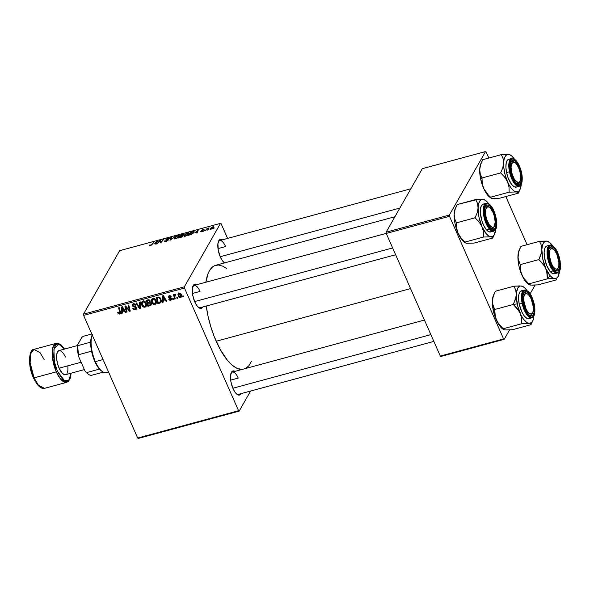 <?xml version="1.0" encoding="UTF-8"?>
<svg xmlns="http://www.w3.org/2000/svg" width="590" height="590" viewBox="0 0 590 590"><rect width="100%" height="100%" fill="white"/><g stroke="black" fill="none" stroke-linecap="round" stroke-linejoin="round"><path stroke-width="0.89" d="M231.228 372.629L231.243 372.6A12.501 4.86 -105.2 0 0 233.006 388.574L235.063 392.276L237.291 394.555L239.356 395.086L241 393.648A12.501 4.86 -105.2 0 1 237.165 394.474A12.501 4.86 -105.2 0 1 233.006 388.574L230.897 381.649L230.579 375.181L232.143 371.346L233.006 370.911L235.071 371.442M193.004 285.958L193.011 285.929A12.501 4.86 -105.2 0 0 194.781 301.903L196.839 305.605L199.066 307.892L201.131 308.415L202.776 306.977A12.501 4.86 -105.2 0 1 198.941 307.803A12.501 4.86 -105.2 0 1 194.781 301.903L192.672 294.978L192.347 288.51L193.918 284.675L194.781 284.24L196.839 284.771M224.473 262.911A12.501 4.86 -105.2 0 1 220.343 257.041L218.241 250.116L217.917 243.641L219.48 239.813L221.339 239.407L222.408 239.901M238.345 394.363A11.535 4.484 -105.2 0 1 236.686 394.098M230.668 380.137L238.257 378.087L230.668 380.137M224.753 262.838A11.535 4.484 -105.2 0 1 224.023 262.557M218.005 248.604L225.601 246.546L218.005 248.604M395.632 254.74L200.113 307.692A11.535 4.484 -105.2 0 1 198.461 307.427M192.443 293.473L200.032 291.416L192.443 293.473M216.161 341.249L410.566 288.591L216.161 341.249A53.838 20.93 74.8 0 0 241.981 369.48L236.988 368.337L232.254 365.232L227.43 360.291L220.417 349.841L214.222 336.588L210.814 326.749L208.13 316.542L206.242 306.033A53.838 20.93 74.8 0 0 216.161 341.249M394.909 216.744L215.778 265.271A53.838 20.93 74.8 0 0 205.881 282.234L208.145 273.406L209.384 270.832L212.452 267.034L214.236 265.854L218.256 264.984L222.71 266.127L226.383 268.369M138.296 438.444L239.171 411.119L250.61 391.045L239.171 411.119L238.567 410.714L184.478 288.082L83.596 315.414L137.684 438.038L238.567 410.714L239.171 411.119L138.296 438.444L137.684 438.038L138.296 438.444M156.453 302.574L154.956 304.514L156.151 303.584L156.077 300.435L156.475 302.235L156.114 303.644L155.104 304.469L153.732 304.477L152.301 303.415L151.379 301.158L151.682 299.314L153.112 298.363L154.838 298.82L156.077 300.435C155.472 298.96 154.403 298.282 152.876 298.415L151.483 299.772L151.8 302.559C152.419 303.99 153.474 304.647 154.956 304.514L155.708 302.847M163.135 300.443L163.098 302.228L162.427 302.405L162.648 295.856L163.408 295.649L166.786 301.225L166.159 301.394L165.259 299.868L163.135 300.443L165.259 299.868L166.159 301.394L166.786 301.225L163.408 295.649L162.648 295.856L162.427 302.405L163.098 302.228L163.651 299.543L163.135 300.443M119.623 314.087L118.302 313.821L117.653 312.597L118.243 312.353L119.069 313.423L119.807 312.951L118.605 307.781L119.232 307.611L120.448 313.29L119.623 314.087L120.345 313.563L120.367 312.066L119.232 307.611L118.605 307.781L119.696 312.088L119.357 313.401L118.243 312.353L117.653 312.597L117.83 313.135L118.258 312.398L117.83 313.135L119.623 314.087L120.471 312.597L119.623 314.087M133.259 304.123L132.226 305.731L133.488 306.807L133.871 306.144L133.488 306.807L134.424 307.029L134.815 306.335L134.424 307.029L135.545 307.361L135.892 306.748L135.929 307.818L136.297 307.183L135.907 308.614L135.147 309.123L133.812 308.924L133.274 308.113L132.684 308.349C133.215 309.595 134.122 310.082 135.405 309.809L136.504 309.042L136.526 307.596L136.526 308.99L135.206 309.861L133.746 309.669L132.684 308.349L133.274 308.113L134.815 309.182L136.017 308.26L135.545 307.361L132.322 305.915L132.197 304.469L133.399 303.703L134.682 303.865L135.766 305.074L135.169 305.303L133.613 304.396L132.868 304.809L132.912 305.672L135.656 306.594L136.526 307.596L132.831 305.524L133.812 303.149M140.28 301.91L140.228 308.423L139.432 308.636L135.958 303.083L136.585 302.913L139.565 307.67L139.616 302.095L140.28 301.91L139.616 302.095L139.565 307.67L136.585 302.913L135.958 303.083L139.432 308.636L140.228 308.423L140.28 301.91M146.136 303.135L146.512 305.229L145.56 306.962L144.026 307.235L142.352 306.107L141.43 303.85L142.035 301.615L144.181 301.158L146.136 303.135C145.524 301.652 144.454 300.981 142.928 301.114L141.534 302.471L141.851 305.259C142.47 306.689 143.525 307.338 145.007 307.206L145.76 305.539L145.007 307.206L146.202 306.276L146.136 303.135M183.195 295.856L183.416 296.718L182.789 296.888L182.553 296.025L183.195 295.856L182.553 296.025L182.789 296.888L183.416 296.718L183.195 295.856M149.956 302.456L150.155 300.819L148.754 299.727L146.35 300.266L147.898 306.343L148.407 305.443L147.898 306.343L151.188 305.03L151.335 303.769L150.915 305.369L147.898 306.343L146.35 300.266L149.211 299.831L150.155 300.819L149.956 302.456L151.217 303.422L149.956 302.456L150.192 302.161M122.182 311.535L122.145 313.32L121.466 313.504L121.688 306.947L122.447 306.741L125.825 312.317L125.198 312.486L124.306 310.959L122.182 311.535L124.306 310.959L125.198 312.486L125.825 312.317L122.447 306.741L121.688 306.947L121.466 313.504L122.145 313.32L122.691 310.642L122.182 311.535M126.157 308.268L127.071 311.985L126.444 312.154L124.91 306.077L125.567 305.9L129.446 310.355L128.111 305.207L128.745 305.037L130.287 311.114L129.63 311.291L125.736 306.844L126.157 308.268L125.736 306.844L129.63 311.291L130.287 311.114L128.745 305.037L128.111 305.207L129.446 310.355L125.567 305.9L124.91 306.077L126.444 312.154L127.071 311.985L126.157 308.268M170.79 300.229L169.529 300.148L168.637 299.123L169.227 298.879L170.333 299.735L171.174 299.115L168.563 297.522L168.364 296.527L168.976 295.841L170.385 295.811L171.203 296.659L170.613 296.903L169.596 296.261L168.976 296.807L171.668 298.503L171.668 299.646L170.79 300.229L171.675 299.632L171.72 298.606L169.028 297.05L169.426 296.291L171.203 296.659L169.227 295.76L168.46 296.298L168.445 297.316L171.115 298.82L170.584 299.691L169.227 298.879L168.674 299.196L170.79 300.229L171.712 298.599L170.79 300.229M160.517 302.766L157.847 303.651L156.298 297.574L158.784 297.05L160.318 297.972L161.321 300.509L160.517 302.766L161.018 302.213L160.915 298.983L158.585 297.036L156.298 297.574L157.847 303.651L159.617 303.171L160.591 301.453L159.617 303.171L160.517 302.766L161.284 301.424L160.517 302.766M181.617 295.833L180.496 297.596L181.381 296.903L181.285 294.462L181.587 296.291L181.071 297.286L179.817 297.633L178.623 296.91L177.937 294.432L179.058 293.097L180.422 293.348L181.285 294.462L179.058 293.097L178.151 293.761L178.276 296.32L180.496 297.596L181.182 295.937M177.442 297.412L177.664 298.282L177.037 298.452L176.808 297.581L177.442 297.412L176.808 297.581L177.037 298.452L177.664 298.282L177.442 297.412M174.957 294.204L174.367 295.428L175.068 294.189L174.367 295.428L174.139 294.513L173.512 294.683L174.633 299.101L175.105 298.274L174.633 299.101L175.267 298.931L174.839 297.154L175.267 298.931L174.633 299.101L173.512 294.683L174.139 294.513L174.367 295.428L174.662 294.41L175.444 294.248L175.488 294.971L174.692 295.487L174.839 297.154L175.444 294.248L174.596 294.506M173.246 298.547L173.467 299.418L172.841 299.587L172.605 298.724L173.246 298.547L172.605 298.724L172.841 299.587L173.467 299.418L173.246 298.547M184.353 286.829L220.527 223.344L119.645 250.669L83.478 314.153L184.353 286.829L184.478 288.082L238.567 410.714L137.684 438.038L83.596 315.414L83.478 314.153L83.596 315.414L184.478 288.082L184.353 286.829L220.527 223.344L221.139 223.743L220.527 223.344L119.645 250.669L83.478 314.153L184.353 286.829M189.066 233.692C189.545 232.917 189.11 232.659 187.76 232.91L185.725 233.846L184.146 235.395L184.53 236.266L184.146 235.395C183.719 236.14 184.161 236.383 185.466 236.14L189.066 233.692L187.273 235.344L184.825 236.266L184.006 235.823L185.172 234.245L188.217 232.814L189.11 232.917L189.066 233.692L189.213 233.043M194.862 232.866L198.24 230.107L197.348 232.888L196.721 233.057L196.986 232.29L194.862 232.866L196.986 232.29L196.721 233.057L197.348 232.888L198.24 230.107L194.862 232.866M149.277 245.381L150.126 245.713L149.218 245.713L149.491 245.093L150.944 245.101L154.064 242.07L151.335 245.16L150.126 245.713L152.072 244.474L154.064 242.07L151.505 244.562L150.369 245.352L150.14 244.887L149.491 245.093L149.211 245.698M168.29 240.049L167.59 239.525L167.98 240.41L167.59 239.525L166.697 239.503L166.896 239.968L166.616 239.297L167.892 238.589L169.323 238.699L168.113 238.235L165.982 239.488L167.641 240.027L167.796 240.565L166.262 241.332L165.185 241.118L165.384 241.561L165.281 240.72L164.64 240.919L164.934 241.605L164.64 240.919C164.249 241.568 164.676 241.745 165.908 241.435L168.29 240.049L166.653 241.192L164.64 241.553L164.64 240.919L165.997 241.118L167.619 240.3L165.952 239.813L166.505 238.95L169.227 238.131L169.323 238.699L168.106 238.537L166.594 239.334L168.357 239.695M175.112 236.369L169.994 240.3L170.79 237.541L171.417 237.372L170.739 239.732L175.112 236.369L170.739 239.732L171.417 237.372L170.79 237.541L169.994 240.3L175.112 236.369M179.117 236.383C179.596 235.609 179.161 235.351 177.811 235.609L175.776 236.538L174.205 238.094L174.581 238.957L174.205 238.094C173.77 238.832 174.212 239.083 175.518 238.832L179.117 236.383L177.325 238.043L174.876 238.957L174.057 238.522L175.23 236.944L178.269 235.506L179.161 235.609L179.117 236.383L179.264 235.742M214.362 227.917L213.351 228.551L214.362 227.917M183.107 235.956L181.58 237.099L178.46 238.006L181.182 234.731L183.999 234.237L182.708 235.55L183.107 235.956L182.708 235.55L183.947 234.599L183.512 234.142L181.182 234.731L178.46 238.006L180.857 237.357L183.107 235.956L182.708 235.55L182.974 236.148L182.708 235.55M153.902 243.965L157.279 241.199L156.387 243.98L155.767 244.149L156.033 243.39L153.902 243.965L156.033 243.39L155.767 244.149L156.387 243.98L157.279 241.199L153.902 243.965M159.322 241.642L157.006 243.818L159.743 240.536L160.399 240.359L160.657 242.438L163.57 239.496L160.849 242.778L160.192 242.955L159.919 240.875L159.322 241.642L159.919 240.875L160.192 242.955L160.849 242.778L163.57 239.496L160.657 242.438L160.399 240.359L159.743 240.536L157.006 243.818L159.322 241.642M203.985 229.768L202.945 229.495L201.286 230.469L202.613 231.295L200.15 231.722L202.341 231.177L201.286 230.469L203.344 229.399L203.985 229.768L201.913 230.292L203.167 230.631L202.4 231.42L201.293 231.855L203.122 230.823L201.935 230.248L204.029 229.503M193.999 232.298L193.365 231.464L193.837 232.549L193.365 231.464L191.131 232.032L191.3 232.416L191.131 232.032L188.409 235.307L191.182 234.495L188.409 235.307L191.131 232.032L193.52 231.442L194.169 231.789L193.328 233.116L191.182 234.495L194.14 231.656M213.713 227.349L212.784 226.826L210.018 228.75L210.269 229.318L210.018 228.75L211.006 229.222L213.713 227.349L212.761 228.352L210.696 229.296L209.944 228.905L211.81 227.202L213.374 226.73L213.713 227.349L213.809 226.899M208.617 229.473L207.606 230.107L208.617 229.473M206.64 229.635L205.195 230.764L207.179 228.382L209.059 227.902L206.64 229.635L209.059 227.902L207.179 228.382L205.195 230.764L206.64 229.635M204.42 230.609L203.403 231.251L204.42 230.609M227.6 238.404L221.139 223.743L227.6 238.404M440.937 356.463L504.199 339.331L509.531 329.965L504.199 339.331L503.587 338.933L449.499 216.301L386.236 233.434L440.324 356.065L503.587 338.933L504.199 339.331L440.937 356.463L440.324 356.065L440.937 356.463M530.115 293.85L535.101 285.095L530.115 293.85M422.285 168.696L386.118 232.18L449.381 215.04L485.555 151.556L422.285 168.696L386.118 232.18L386.236 233.434L440.324 356.065L503.587 338.933L449.499 216.301L386.236 233.434L386.118 232.18L449.381 215.04L449.499 216.301L449.381 215.04L485.555 151.556L486.16 151.962L485.555 151.556L422.285 168.696M527.069 244.71L505.829 196.551L527.069 244.71M488.845 158.039L486.16 151.962L488.845 158.039M224.635 263.022L222.401 260.736L220.343 257.041A12.501 4.86 -105.2 0 1 218.58 241.059A12.501 4.86 -105.2 0 1 222.305 239.835M251.561 361.05L248.877 365.763L245.462 368.603M192.79 286.489A11.535 4.484 -105.2 0 1 194.081 285.427A11.535 4.484 -105.2 0 1 200.032 291.416A11.535 4.484 74.8 0 0 192.79 286.489M218.352 241.627A11.535 4.484 -105.2 0 1 219.65 240.558A11.535 4.484 -105.2 0 1 225.601 246.546A11.535 4.484 74.8 0 0 218.352 241.627M231.015 373.16A11.535 4.484 -105.2 0 1 232.312 372.098A11.535 4.484 -105.2 0 1 238.257 378.087A11.535 4.484 74.8 0 0 231.015 373.16M193.011 285.929A12.501 4.86 -105.2 0 1 196.743 284.705M231.243 372.6A12.501 4.86 -105.2 0 1 234.968 371.376M181.351 235.115L181.182 234.731L181.351 235.115M183.807 234.798L183.512 234.142L183.807 234.798M183.947 234.599L183.512 234.142M183.549 235.049L183.225 234.525L181.491 234.938L180.643 235.963L181.491 234.938L182.561 234.65L183.468 235.115L183.32 234.776L182.826 235.491L180.761 236.229L183.32 234.776M182.738 236.376L182.376 235.853L180.326 236.347L179.404 237.453L180.326 236.347L181.646 235.985L182.642 236.457L182.494 236.118L181.307 237.209L179.522 237.718L182.494 236.118M174.205 238.094L174.087 238.692M174.817 237.94L177.59 235.963L178.704 236.944L178.519 236.516L175.872 238.721L174.817 237.94L174.728 238.375L175.296 237.313L177.214 236.089L178.394 235.904L178.895 236.708M171.152 238.36L170.79 237.541L171.152 238.36M164.64 240.919L164.522 241.435M165.982 239.488L166.314 239.953M149.794 245.787L149.491 245.093L149.794 245.787M150.369 245.352L149.934 245.16M153.607 242.63L153.437 242.247L153.607 242.63M156.925 242.32L156.52 241.406L156.925 242.32M156.306 244.009L156.033 243.39L156.306 244.009M154.447 243.523L156.63 241.657L156.453 243.773L156.144 243.058L154.447 243.523L156.144 243.058L156.63 241.657L154.447 243.523M161.505 241.989L161.328 241.59L161.505 241.989M163.113 240.056L162.943 239.665L163.113 240.056M160.51 242.866L159.934 241.561L160.51 242.866M160.768 242.8L159.919 240.875L160.768 242.8M201.478 231.575L200.895 231.265M202.761 229.776L203.344 229.982M202.075 230.815L201.898 230.41L202.075 230.815M197.879 231.228L197.48 230.314L197.879 231.228M197.259 232.91L196.986 232.29L197.259 232.91M195.408 232.423L197.584 230.565L197.414 232.681L197.104 231.966L195.408 232.423L197.104 231.966L197.584 230.565L195.408 232.423M193.1 231.841L191.44 232.246L189.353 234.754L191.44 232.246L193.1 231.841L193.579 232.866L193.395 232.445L189.471 235.019L192.782 233.183L193.498 232.217L193.1 231.841L193.395 232.445M184.146 235.395L184.036 235.993M184.766 235.248L187.539 233.271L188.653 234.245L188.461 233.824L185.821 236.03L184.766 235.248L184.677 235.676L185.614 234.282L187.355 233.323L188.49 233.279L188.844 234.016M210.018 228.75L209.937 229.149M210.66 228.551L212.599 227.106L213.27 227.917L213.093 227.511L211.25 229.149L210.66 228.551L210.593 228.92L211.161 228.95L210.66 228.551L211.891 227.408L213.093 227.511L212.599 227.106M207.392 228.868L207.179 228.382L207.392 228.868M183.254 296.084L182.789 296.888L183.254 296.084M150.295 305.694L151.269 303.975L150.295 305.694M149.845 301.409L150.317 301.291L149.845 301.409M151.165 303.194L150.487 303.43M149.145 303.054L150.118 301.335L149.145 303.054L150.59 303.577L150.937 302.965L150.111 304.949L148.348 305.465L147.825 303.408L148.333 302.515L147.825 303.408L149.145 303.054L147.825 303.408L148.348 305.465L150.612 304.492L150.28 303.135L149.145 303.054M147.64 302.7L147.161 300.804L147.67 299.912L147.161 300.804L148.223 300.517L148.68 299.72L148.223 300.517L149.543 301.011L149.904 300.376L149.558 301.91L150.17 300.841L149.558 301.91L147.64 302.7L149.388 302.102L149.595 301.121L148.894 300.428L147.161 300.804L147.64 302.7M151.571 302.818L150.111 304.949M142.264 304.529L141.851 305.259L142.264 304.529M142.441 302.331L142.397 301.335M142.006 301.638L141.534 302.471L142.006 301.638M141.733 302.021L141.534 302.471M142.426 301.084L142.566 302.847M142.22 302.781L142.485 305.119L142.22 302.781L143.636 301.04L143.208 301.792L145.479 303.238L145.855 302.589L145.583 305.856L144.757 306.52L142.485 305.119L144.41 306.564L145.184 306.313L145.804 305.119L145.575 303.467L144.594 302.095L143.377 301.763L142.367 302.456L143.348 300.738M140.236 307.22L139.432 308.636L140.236 307.22M140.243 306.476L139.565 307.67L140.243 306.476M140.258 305.119L139.55 306.358L140.258 305.119M135.405 309.809L136.379 308.098L135.405 309.809M134.328 306.586L134.786 307.206M132.831 305.524L133.937 303.658L133.502 304.425L135.117 305.17L135.479 304.536L135.169 305.303L135.545 304.639L135.169 305.303L135.766 305.074L133.222 303.739L132.219 304.425L132.226 305.731L133.111 303.776M133.089 303.695L133.296 304.204M120.721 311.402L119.357 313.401M120.161 311.262L119.696 312.088L120.161 311.262M120.058 312.427L120.471 312.398M122.159 312.28L121.466 313.504L122.159 312.28M125.552 311.867L125.198 312.486L125.552 311.867M124.645 310.362L124.306 310.959L124.645 310.362M122.219 310.768L122.58 306.955L122.263 307.501L123.059 308.909L123.398 308.312L123.059 308.909L123.915 310.31L124.254 309.721L123.915 310.31L122.219 310.768L123.915 310.31L122.263 307.501L122.219 310.768M126.916 311.328L126.444 312.154L126.916 311.328M129.896 309.573L129.446 310.355L129.896 309.573M129.476 307.936L129.004 308.769L129.476 307.936M130.117 310.436L129.63 311.291L130.117 310.436M127.234 307.737L126.916 308.29L127.234 307.737M126.002 306.38L125.736 306.844L126.002 306.38M171.115 298.82L170.584 299.691M171.13 297.957L170.82 298.488L171.13 297.957M170.363 297.707L170.053 298.252L170.363 297.707M169.352 295.73L168.445 297.316L169.352 295.73M170.975 296.276L170.613 296.903L170.975 296.276M169.773 295.686L169.426 296.291L169.773 295.686M169.028 297.05L169.426 296.291M163.12 301.188L162.427 302.405L163.12 301.188M166.513 300.775L166.159 301.394L166.513 300.775M165.598 299.27L165.259 299.868L165.598 299.27M163.179 299.676L163.533 295.856L163.224 296.409L164.02 297.81L164.359 297.213L164.02 297.81L164.876 299.211L165.207 298.629L163.179 299.676L164.876 299.211L163.224 296.409L163.179 299.676M158.356 302.751L157.847 303.651L158.356 302.751M160.414 301.733L158.29 302.766L157.11 298.112L158.843 297.751L160.281 299.115L160.414 301.733L161.122 300.354M157.11 298.112L157.619 297.213L157.11 298.112L158.29 302.766L159.956 302.205L160.635 300.937L160.65 298.459L160.281 299.115L158.843 297.751L159.189 297.146L158.009 297.869L158.481 297.043L157.11 298.112M152.168 300.089L151.8 302.559L152.213 301.837L152.434 302.419L152.235 299.919L153.584 298.348L153.157 299.101L155.428 300.546L155.804 299.897L155.531 303.157L154.705 303.82L152.434 302.419L154.359 303.872L155.133 303.614L155.753 302.427L155.524 300.775L154.543 299.396L153.326 299.064L152.316 299.764L153.297 298.046M152.39 299.632L152.338 298.636M151.954 298.946L151.483 299.772L151.954 298.946M151.674 299.322L151.483 299.772M155.701 302.847L156.49 302.552M152.375 298.393L152.515 300.155M178.689 295.59L178.276 296.32L178.689 295.59M178.918 292.714L178.895 293.149M181.145 295.937L181.698 295.804M178.954 293.665L179.072 294.137M179.301 293.046L178.586 294.528L178.866 296.084L179.596 293.046L179.264 293.628L180.665 294.631L181.034 293.99L180.267 297.065L178.866 296.084L179.817 297.065L180.776 296.645L180.267 297.065M177.502 297.64L177.037 298.452L177.502 297.64M175.451 294.336L175.119 294.919L175.451 294.336M175.355 294.218L175.119 294.919M173.305 298.776L172.841 299.587L173.305 298.776M174.979 238.943L174.721 238.36L176.727 238.08L178.519 236.516M184.928 236.251L184.67 235.668L186.676 235.381L188.461 233.824M211.161 228.95L213.093 227.511M181.742 294.941L180.769 296.659L180.665 294.631L179.264 293.628M101.952 371.257A20.185 7.847 -105.2 0 1 99.459 369.111A20.185 7.847 74.8 0 0 101.495 370.963L102.424 371.612A21.152 8.223 -105.2 0 1 95.381 361.633L94.769 361.434A20.185 7.847 74.8 0 0 99.459 369.111L94.769 361.434L91.553 351.19A20.185 7.847 74.8 0 0 94.769 361.434L95.381 361.633A21.152 8.223 74.8 0 0 106.289 372.607L108.553 371.995M103.066 359.553L95.381 361.633L103.066 359.553M92.394 334.596L91.922 335.629A20.185 7.847 74.8 0 0 90.683 342.156L91.133 338.07L92.232 335.031M92.232 334.98A21.152 8.223 74.8 0 0 95.381 361.633A21.152 8.223 -105.2 0 1 92.232 334.98M90.683 342.156A20.185 7.847 74.8 0 0 91.553 351.19A20.185 7.847 -105.2 0 1 90.683 342.156L77.858 345.629L77.519 344.958L81.774 337.48L83.146 336.344L91.797 334.006L83.146 336.344L81.774 337.48L77.519 344.958A19.227 7.471 74.8 0 0 78.64 356.633L78.728 354.664L91.553 351.19L78.728 354.664A20.185 7.847 -105.2 0 1 77.858 345.629A20.185 7.847 74.8 0 0 78.728 354.664L78.64 356.633L77.6 350.482L77.519 344.958L77.858 345.629L90.683 342.156M87.939 373.92L85.012 371.081L86.634 372.585L99.459 369.111L86.634 372.585A20.185 7.847 74.8 0 0 91.015 375.454L103.279 372.135L91.015 375.454A20.185 7.847 -105.2 0 1 88.67 374.436A20.185 7.847 -105.2 0 1 86.634 372.585L85.012 371.081L78.64 356.633L85.012 371.081A19.227 7.471 74.8 0 0 87.74 373.78L88.67 374.436M486.964 222.26L487.65 221.855A10.576 4.108 -105.2 0 1 485.607 210.431A10.576 4.108 -105.2 0 1 489.501 207.429A10.576 4.108 -105.2 0 1 493.026 212.415L490.342 208.145L488.491 206.935L487.65 206.906L486.315 208.019L485.592 210.519L485.865 215.992L486.912 219.981L489.39 224.982L492.185 227.334L493.756 226.995L494.354 226.25L495.172 222.091L494.361 216.265L493.026 212.415A10.576 4.108 -105.2 0 1 494.516 225.933A10.576 4.108 -105.2 0 1 487.65 221.855L486.964 222.26M489.051 207.149A11.535 4.484 74.8 0 0 488.572 206.773A11.535 4.484 74.8 0 0 485.172 207.297A11.535 4.484 -105.2 0 1 486.462 206.227A11.535 4.484 -105.2 0 1 489.051 207.149A11.535 4.484 74.8 0 0 485.172 207.297A11.535 4.484 -105.2 0 1 486.462 206.227A11.535 4.484 -105.2 0 1 489.051 207.149M194.634 301.579L392.638 247.948L194.634 301.579M494.265 226.398A11.535 4.484 -105.2 0 1 492.495 228.5A11.535 4.484 -105.2 0 1 490.843 228.234A11.535 4.484 74.8 0 0 494.265 226.398A11.535 4.484 -105.2 0 1 492.495 228.5A11.535 4.484 -105.2 0 1 490.843 228.234A11.535 4.484 74.8 0 0 494.044 226.966L494.516 225.933M467.892 243.257L474.131 243.08L492.746 238.036L474.131 243.08L466.889 243.301L465.274 242.844L461.004 237.947L458.061 233.175A19.345 7.522 74.8 0 0 462.398 240.359L464.972 242.084L461.004 237.947L458.061 233.175L456.616 228.035L456.476 222.828L475.09 217.784L479.05 221.921L482 226.693L483.439 231.841L483.579 237.04L490.828 236.819L492.436 237.276L492.746 238.036L493.896 235.58M485.393 200.298L483.003 199.302A19.345 7.522 -105.2 0 1 485.393 200.298A19.345 7.522 -105.2 0 1 487.502 202.245L488.8 203.919A19.345 7.522 -105.2 0 0 487.502 202.245L484.073 199.575L477.93 199.354L457.147 204.568L475.761 199.523L477.517 203.439L478.084 207.931L477.17 212.835L475.09 217.784L456.476 222.828L454.72 218.912L454.152 214.421L455.067 209.516L457.147 204.568L455.333 208.44A19.345 7.522 74.8 0 0 454.152 214.421L454.602 210.667L455.62 207.864M490.71 206.92A12.501 4.86 -105.2 0 1 496.043 222.408A12.501 4.86 -105.2 0 1 491.323 228.603A12.501 4.86 -105.2 0 1 489.958 227.349L486.853 221.995L484.921 215.003L484.633 210.593L485.209 207.179L486.573 205.283L487.48 205.003L489.589 205.836L492.864 210.202L495.29 216.899L496.006 221.552L495.858 225.542L494.87 228.249L493.188 229.259L492.171 229.075L489.958 227.349A12.501 4.86 -105.2 0 1 485.393 206.736A12.501 4.86 -105.2 0 1 490.71 206.92L489.958 207.783L490.71 206.92M483.623 204.066L482.568 204.391L481.005 206.574L480.378 212.96L481.956 221.058L483.999 226.059L486.485 229.849A14.418 5.605 74.8 0 1 480.562 214.841A14.418 5.605 74.8 0 1 483.144 204.14L486.057 203.351L483.498 207.333L483.859 216.412L489.39 229.06A0.575 0.413 -41.1 0 0 489.921 228.448C486.912 225.668 484.943 219.48 484.021 209.885C485.548 203.107 487.79 201.751 490.755 205.822A0.575 0.413 -41.1 0 0 490.674 205.578A0.575 0.413 138.9 0 1 490.755 205.822L488.306 203.904L487.17 203.697L485.312 204.826L484.22 207.82L484.338 214.767L485.577 220.011L487.532 224.812L491.16 229.643L493.498 230.565L495.357 229.444L496.013 228.153L496.655 224.377L496.33 219.495L494.191 211.751L490.755 205.822C493.764 208.602 495.733 214.79 496.655 224.377C495.128 231.162 492.879 232.519 489.921 228.448A0.575 0.413 138.9 0 1 489.39 229.06A14.418 5.605 -105.2 0 1 483.468 214.052A14.418 5.605 -105.2 0 1 486.057 203.351C487.93 203.181 489.464 203.926 490.674 205.578A0.575 0.413 138.9 0 0 490.43 205.468M490.674 205.578C493.454 209 495.357 213.624 496.374 219.443C496.61 224.967 497.805 228.618 493.594 231.192A14.418 5.605 -105.2 0 1 489.39 229.06L493.594 231.192L490.688 231.981A14.418 5.605 74.8 0 1 486.485 229.849L489.39 229.06L486.485 229.849L489.036 231.833L491.264 231.73M484.014 199.486L475.761 199.523L477.517 203.439L478.084 207.931L478.542 204.184L479.559 201.382L481.086 199.715L483.003 199.302A19.345 7.522 -105.2 0 0 478.084 207.931L477.17 212.835L475.09 217.784L479.05 221.921L482 226.693L478.977 217.201L478.084 207.931A19.345 7.522 -105.2 0 0 482 226.693L483.439 231.841L483.579 237.04L464.972 242.084L483.579 237.04L490.828 236.819L488.638 235.956L486.337 233.876L482 226.693A19.345 7.522 -105.2 0 0 490.828 236.819L492.436 237.276L492.746 238.036L494.568 234.164A19.345 7.522 -105.2 0 1 490.828 236.819L492.746 236.406L494.273 234.739L495.681 229.318A19.345 7.522 -105.2 0 1 494.568 234.164M465.894 243.124L466.889 243.301L465.82 243.028M464.699 242.438L461.247 238.898L459.064 235.277L457.139 230.926L455.038 223.684L454.152 214.421L455.067 209.516L456.439 206.021M464.986 242.49L462.398 240.359A19.345 7.522 74.8 0 0 464.5 242.306L464.986 242.49M454.152 214.421A19.345 7.522 74.8 0 0 458.061 233.175L456.616 228.035L456.476 222.828L454.72 218.912L454.152 214.421M512.533 177.391L513.212 176.985A10.576 4.108 -105.2 0 1 511.169 165.561A10.576 4.108 -105.2 0 1 515.07 162.56A10.576 4.108 -105.2 0 1 518.588 167.545L520.373 173.408L520.734 177.221L519.923 181.381L518.588 182.494L515.896 181.255L514.045 178.674L511.877 173.136L511.065 167.309L511.434 164.249L513.219 162.036L515.903 163.283L518.588 167.545A10.576 4.108 -105.2 0 1 520.085 181.064A10.576 4.108 -105.2 0 1 513.212 176.985L512.533 177.391M514.62 162.287A11.535 4.484 74.8 0 0 514.141 161.911A11.535 4.484 74.8 0 0 510.733 162.427A11.535 4.484 -105.2 0 1 512.032 161.365A11.535 4.484 -105.2 0 1 514.62 162.287A11.535 4.484 74.8 0 0 510.733 162.427A11.535 4.484 -105.2 0 1 512.032 161.365A11.535 4.484 -105.2 0 1 514.62 162.287M220.203 256.716L399.865 208.049L220.203 256.716M519.827 181.528A11.535 4.484 -105.2 0 1 518.064 183.63A11.535 4.484 -105.2 0 1 516.405 183.365A11.535 4.484 74.8 0 0 519.827 181.528A11.535 4.484 -105.2 0 1 518.064 183.63A11.535 4.484 -105.2 0 1 516.405 183.365A11.535 4.484 74.8 0 0 519.606 182.096L520.085 181.064M493.454 198.388L499.7 198.21L518.315 193.166L499.7 198.21L493.837 198.513L490.836 197.975L486.566 193.078L483.623 188.306L482.185 183.166L482.037 177.959L480.29 174.065L479.714 169.551A19.345 7.522 74.8 0 0 480.607 178.814L482.037 177.959L480.29 174.065L479.714 169.551L480.629 164.662L482.716 159.698L501.323 154.654L503.078 158.555L503.654 163.069L502.739 167.958L500.652 172.922L504.62 177.052L507.562 181.823L509 186.971L509.148 192.178L516.39 191.949L518.005 192.406L518.315 193.166L519.466 190.703M521.029 172.826A12.501 4.86 -105.2 0 1 516.884 183.741A12.501 4.86 -105.2 0 1 510.77 171.712L510.232 165.075L511.604 160.856L513.374 160.148L514.421 160.487L516.648 162.501L519.672 168.143L521.029 172.826L521.567 179.463L520.196 183.674L518.426 184.382L517.378 184.043L515.151 182.03L512.127 176.388L510.77 171.712A12.501 4.86 -105.2 0 1 510.962 161.867A12.501 4.86 -105.2 0 1 516.095 161.852A12.501 4.86 -105.2 0 1 521.029 172.826L520.277 172.936L521.029 172.826M509.568 159.212L507.525 160.03L506.235 162.855L505.903 167.25L506.567 172.553A14.418 5.605 74.8 0 1 508.713 159.271L511.619 158.489L508.846 164.16L509.472 171.764L510.225 171.646C509.177 167.7 508.941 158.57 513.101 158.843C517.341 159.484 520.992 168.983 521.582 172.885L520.078 167.7L516.729 161.446L513.101 158.843L511.147 159.632L509.908 162.339L509.782 169.042L511.722 176.83L515.07 183.084L517.541 185.312L518.699 185.688L519.753 185.548L521.383 183.77L522.179 180.238L521.582 172.885C522.629 176.83 522.865 185.961 518.699 185.688C514.458 185.046 510.815 175.547 510.225 171.646L509.472 171.764A14.418 5.605 -105.2 0 1 511.619 158.489C515.601 158.253 518.935 163.054 521.634 172.907C522.888 180.813 522.062 185.282 519.156 186.322A14.418 5.605 -105.2 0 1 509.472 171.764L506.567 172.553L509.472 171.764L512.769 180.975L519.156 186.322L516.25 187.111A14.418 5.605 74.8 0 1 506.567 172.553L508.13 177.951L511.619 184.464L514.185 186.779L516.493 187.03L517.437 186.352M521.029 185.769L521.221 184.5L521.029 185.769M490.555 197.628L490.533 197.215L509.148 192.178L490.533 197.215L488.454 195.216L483.623 188.306L480.607 178.814L479.714 169.551L480.164 165.805L481.189 163.002M482.037 177.959L500.652 172.922L482.037 177.959L480.607 178.814A19.345 7.522 74.8 0 0 483.623 188.306L482.185 183.166L482.037 177.959M510.188 154.89L507.179 154.359L501.323 154.654L482.716 159.698L480.629 164.662L479.714 169.551A19.345 7.522 74.8 0 1 480.894 163.578L482.008 161.159M492.451 198.432L491.448 198.255M490.268 197.569L486.816 194.036L483.623 188.306A19.345 7.522 74.8 0 0 490.069 197.436L490.851 197.989M520.129 189.294L518.315 193.166L518.005 192.406L516.39 191.949A19.345 7.522 -105.2 0 1 507.562 181.823A19.345 7.522 -105.2 0 1 503.654 163.069L502.739 167.958L500.652 172.922L504.62 177.052L507.562 181.823L509 186.971L509.148 192.178L516.39 191.949A19.345 7.522 -105.2 0 0 520.129 189.294A19.345 7.522 -105.2 0 0 521.243 184.456L520.417 188.601L519.134 190.85L517.393 191.905L514.207 191.086L511.899 189.006L509.635 185.85L507.562 181.823L505.121 174.788L503.801 167.501L503.654 163.069L504.103 159.315L505.128 156.512L506.648 154.853L509.642 154.705L511.906 156.188L514.362 159.049A19.345 7.522 -105.2 0 0 510.962 155.428L510.173 154.882M509.568 154.617L508.573 154.433A19.345 7.522 -105.2 0 1 510.962 155.428M503.491 154.484L501.323 154.654L503.078 158.555L503.654 163.069A19.345 7.522 -105.2 0 1 508.573 154.433L503.491 154.484M532.49 313.069A11.535 4.484 -105.2 0 1 530.72 315.171A11.535 4.484 -105.2 0 1 529.068 314.905A11.535 4.484 74.8 0 0 532.49 313.069A11.535 4.484 -105.2 0 1 530.72 315.171A11.535 4.484 -105.2 0 1 529.068 314.905A11.535 4.484 74.8 0 0 532.269 313.637L532.74 312.604A10.576 4.108 -105.2 0 1 525.874 308.518L525.189 308.931L525.874 308.518L523.817 300.694L523.817 297.19L524.54 294.69L525.874 293.577L527.622 294.019L529.51 295.959L531.251 299.086A10.576 4.108 -105.2 0 1 532.74 312.604M430.862 334.619L232.866 388.25L430.862 334.619M523.396 293.968A11.535 4.484 -105.2 0 1 524.694 292.898A11.535 4.484 -105.2 0 1 527.276 293.82A11.535 4.484 74.8 0 0 526.796 293.444A11.535 4.484 74.8 0 0 523.396 293.968A11.535 4.484 -105.2 0 1 524.694 292.898A11.535 4.484 -105.2 0 1 527.276 293.82A11.535 4.484 74.8 0 0 523.396 293.968M531.251 299.086L533.308 306.911L533.308 310.421L532.586 312.921L531.251 314.028L529.503 313.585L527.615 311.653L525.874 308.518A10.576 4.108 -105.2 0 1 523.832 297.102A10.576 4.108 -105.2 0 1 527.733 294.093A10.576 4.108 -105.2 0 1 531.251 299.086M518.912 310.886L520.225 313.364A19.345 7.522 -105.2 0 1 517.201 303.865L513.315 304.455L517.283 308.592L520.225 313.364L521.663 318.504L521.811 323.711L503.196 328.755L497.599 322.324L495.379 317.302L494.7 309.499L513.315 304.455L518.912 310.886M533.692 304.359L532.94 304.469L533.692 304.359L534.083 306.712L533.972 312.766L532.859 315.207L531.089 315.923L528.935 314.787L526.723 311.977L524.79 307.928L523.433 303.245A12.501 4.86 -105.2 0 1 523.618 293.4A12.501 4.86 -105.2 0 1 528.758 293.385A12.501 4.86 -105.2 0 1 533.692 304.359A12.501 4.86 -105.2 0 1 529.547 315.274A12.501 4.86 -105.2 0 1 523.433 303.245L522.858 298.651L523.153 294.845L524.267 292.397L526.037 291.689L528.19 292.824L530.403 295.627L532.335 299.683L533.692 304.359M522.231 290.752L520.188 291.571L518.898 294.388L518.558 298.783L519.23 304.086L522.135 303.297L525.432 312.508L531.819 317.863A14.418 5.605 -105.2 0 1 522.135 303.297L519.23 304.086A14.418 5.605 74.8 0 0 528.913 318.652L531.819 317.863C534.724 316.823 535.55 312.346 534.297 304.44L534.238 304.418C535.285 308.371 535.528 317.501 531.361 317.228C527.121 316.587 523.47 307.088 522.88 303.186L522.135 303.297A14.418 5.605 -105.2 0 1 524.281 290.022L521.508 295.701L522.135 303.297L522.88 303.186L525.395 310.746L528.972 315.967L531.361 317.228L533.323 316.439L534.835 311.771L534.68 307.029L532.74 299.233L530.602 294.749L528.153 291.637L526.929 290.759L524.709 290.516L523.079 292.301L522.283 295.833L522.88 303.186C521.833 299.233 521.597 290.11 525.764 290.383C530.004 291.025 533.648 300.517 534.238 304.418L534.297 304.44C532.564 297.611 529.916 290.199 524.281 290.022L521.376 290.811A14.418 5.605 74.8 0 0 519.23 304.086L521.84 311.963L524.281 315.997L526.848 318.32L529.156 318.57L530.1 317.892M502.931 329.109L500.622 327.03L498.358 323.866L494.553 315.237L492.525 305.524L492.377 301.084L493.292 296.195L495.371 291.239L513.986 286.194L515.741 290.088L516.316 294.602L516.036 297.021L513.315 304.455L494.7 309.499L492.488 303.437L492.525 299.108L493.852 294.535M522.843 286.43L519.842 285.892L513.986 286.194L495.371 291.239L493.292 296.195L492.377 301.084A19.345 7.522 74.8 0 0 496.286 319.846L494.848 314.699L494.7 309.499L492.952 305.605L492.377 301.084A19.345 7.522 74.8 0 1 493.557 295.111L494.671 292.692M506.117 329.921L512.363 329.751L505.114 329.972L503.499 329.515L503.196 328.755L521.811 323.711L529.053 323.49L530.668 323.947L530.971 324.707L512.363 329.751L530.971 324.707L532.128 322.243M505.114 329.972L504.111 329.788M532.792 320.835L530.971 324.707L530.668 323.947L529.053 323.49A19.345 7.522 -105.2 0 1 520.225 313.364L521.663 318.504L521.811 323.711L529.053 323.49A19.345 7.522 -105.2 0 0 532.792 320.835A19.345 7.522 -105.2 0 0 533.906 315.989L533.08 320.134L531.789 322.391L529.053 323.49L526.863 322.627L523.411 319.087L521.228 315.466L517.784 306.321L516.309 296.755L516.464 292.625L517.784 288.053L520.232 286.017L522.305 286.246L524.569 287.728L527.025 290.582A19.345 7.522 -105.2 0 0 523.618 286.969L522.836 286.416M522.231 286.15L521.236 285.973A19.345 7.522 -105.2 0 1 523.618 286.969M516.316 294.602A19.345 7.522 -105.2 0 1 521.236 285.973L513.986 286.194L515.741 290.088L516.316 294.602L515.402 299.491L513.315 304.455L517.201 303.865A19.345 7.522 -105.2 0 1 516.316 294.602M533.685 317.309L533.884 316.034M503.211 329.161L499.228 324.618L496.286 319.846A19.345 7.522 74.8 0 0 502.724 328.977L503.513 329.522M558.059 268.199A11.535 4.484 -105.2 0 1 556.289 270.301A11.535 4.484 -105.2 0 1 554.63 270.036A11.535 4.484 74.8 0 0 558.059 268.199A11.535 4.484 -105.2 0 1 556.289 270.301A11.535 4.484 -105.2 0 1 554.63 270.036A11.535 4.484 74.8 0 0 557.83 268.767L558.31 267.735A10.576 4.108 -105.2 0 1 551.436 263.656L550.758 264.062L551.436 263.656L553.184 266.783L555.072 268.716L556.812 269.165L558.147 268.052L558.87 265.552L558.87 262.041L556.812 254.216A10.576 4.108 -105.2 0 1 558.31 267.735M548.958 249.098A11.535 4.484 -105.2 0 1 550.256 248.036A11.535 4.484 -105.2 0 1 552.845 248.958A11.535 4.484 74.8 0 0 552.365 248.574A11.535 4.484 74.8 0 0 548.958 249.098A11.535 4.484 -105.2 0 1 550.256 248.036A11.535 4.484 -105.2 0 1 552.845 248.958A11.535 4.484 74.8 0 0 548.958 249.098M556.812 254.216L555.072 251.089L553.184 249.157L551.444 248.707L550.109 249.821L549.386 252.321L549.386 255.824L551.436 263.656A10.576 4.108 -105.2 0 1 549.393 252.232A10.576 4.108 -105.2 0 1 553.295 249.231A10.576 4.108 -105.2 0 1 556.812 254.216M553.214 278.546L554.615 278.62A19.345 7.522 -105.2 0 1 550.123 275.678L547.373 278.841L554.615 278.62L556.23 279.077L556.54 279.837L537.925 284.882L532.084 285.184L529.068 284.646L528.758 283.886L547.373 278.841L553.214 278.546M554.504 248.722L553.752 249.585L554.504 248.722L555.61 250.19L558.428 256.34L559.541 261.068L559.829 265.478L559.254 268.885L557.897 270.781L555.964 270.876L553.752 269.151A12.501 4.86 -105.2 0 1 549.187 248.538A12.501 4.86 -105.2 0 1 554.504 248.722A12.501 4.86 -105.2 0 1 559.836 264.209A12.501 4.86 -105.2 0 1 555.109 270.412A12.501 4.86 -105.2 0 1 553.752 269.151L551.598 265.869L549.828 261.532L548.715 256.805L548.427 252.395L549.002 248.987L550.359 247.085L552.292 246.996L554.504 248.722M547.409 245.868L545.477 247.04L544.791 248.383L544.128 252.314L544.459 257.402L546.694 265.471L550.271 271.651L553.177 270.862L557.388 272.993A14.418 5.605 -105.2 0 1 553.177 270.862L550.271 271.651A14.418 5.605 74.8 0 0 554.475 273.782L557.388 272.993C561.599 270.419 560.397 266.769 560.161 261.245C559.15 255.426 557.248 250.802 554.467 247.38A0.575 0.413 138.9 0 1 554.541 247.623C557.557 250.403 559.519 256.591 560.441 266.179C558.914 272.964 556.672 274.32 553.708 270.25A0.575 0.413 138.9 0 1 553.177 270.862A14.418 5.605 -105.2 0 1 547.262 255.854A14.418 5.605 -105.2 0 1 549.843 245.16L547.291 249.135L547.653 258.214L553.177 270.862A0.575 0.413 -41.1 0 0 553.708 270.25L556.156 272.16L557.292 272.366L559.15 271.245L560.242 268.251L560.124 261.296L558.892 256.06L556.931 251.252L553.302 246.428L550.964 245.506L549.954 245.809L548.449 247.911L547.808 251.694L548.132 256.576L550.271 264.32L553.708 270.25C550.699 267.469 548.737 261.281 547.808 251.694C549.334 244.909 551.584 243.552 554.541 247.623A0.575 0.413 -41.1 0 0 554.46 247.38C552.166 245.263 550.625 244.526 549.843 245.16L546.937 245.942A14.418 5.605 74.8 0 0 544.356 256.643A14.418 5.605 74.8 0 0 550.271 271.651L552.823 273.642L555.05 273.531M528.493 284.24L525.041 280.707L521.848 274.977L520.409 269.837L520.269 264.63L538.876 259.585L544.474 266.016L546.694 271.039L547.373 278.841L528.758 283.886L523.16 277.455L520.115 270.368L518.831 265.485L517.939 258.368L518.861 251.318L520.941 246.369L539.555 241.325L541.31 245.241L541.878 249.74L541.598 252.173L538.876 259.585L520.269 264.63L518.05 258.545L518.094 254.246L519.414 249.673M531.686 285.058L537.925 284.882L556.54 279.837L556.23 279.077L554.615 278.62A19.345 7.522 -105.2 0 0 558.354 275.965A19.345 7.522 -105.2 0 0 559.468 271.12L558.066 276.54L556.54 278.207L554.615 278.62L552.432 277.757L550.123 275.678L545.787 268.494L542.771 259.003L541.878 249.74L542.328 245.986L543.353 243.183L544.872 241.517L546.797 241.104A19.345 7.522 -105.2 0 1 549.187 242.099L546.797 241.104L539.555 241.325L520.941 246.369L518.861 251.318L517.939 256.222A19.345 7.522 74.8 0 0 521.848 274.977L520.409 269.837L520.269 264.63L518.507 260.714L517.939 256.222A19.345 7.522 74.8 0 1 519.119 250.241L520.232 247.83M558.354 275.965L557.69 277.381M529.687 284.926L530.683 285.103L529.614 284.83M547.808 241.288L546.797 241.104L550.131 242.859L552.587 245.72A19.345 7.522 -105.2 0 0 549.187 242.099M541.723 241.155L539.555 241.325L541.31 245.241L541.878 249.74A19.345 7.522 -105.2 0 1 546.797 241.104L541.723 241.155M545.787 268.494A19.345 7.522 -105.2 0 1 541.878 249.74L540.964 254.644L538.876 259.585L542.844 263.723L545.787 268.494L547.232 273.642L547.373 278.841L550.123 275.678A19.345 7.522 -105.2 0 1 545.787 268.494M528.78 284.299L524.798 279.749L521.848 274.977A19.345 7.522 74.8 0 0 528.293 284.107L529.075 284.66M71.161 373.16L70.343 378.138L68.551 381.258L66.707 382.335A20.185 7.847 -105.2 0 1 56.301 371.855L60.593 379.075L66.707 382.335L44.486 388.353L38.365 385.1L34.073 377.88L56.301 371.855A20.185 7.847 -105.2 0 1 56.153 343.365L52.835 347.79L52.348 356.64L56.301 371.855L34.073 377.88A20.185 7.847 74.8 0 0 44.486 388.353C40.88 389.105 37.192 385.602 33.438 377.836C27.531 365.771 28.903 349.132 33.925 349.383A20.185 7.847 74.8 0 0 34.073 377.88L33.438 377.843L34.073 377.88L30.127 362.666L30.606 353.808L33.925 349.383L40.046 352.643L44.339 359.863M57.4 371.199L54.369 361.618L53.897 349.155L58.624 344.007L64.502 349.066L62.289 346.278L58.926 344.073L57.407 344.022L56.072 344.693L54.162 348.041L53.661 356.965L54.973 364.2L57.4 371.199L56.301 371.855L57.4 371.199L62.282 378.957L65.652 381.162L67.172 381.214L69.598 379.186L71.036 373.197L68.934 380.13L64.583 380.742L57.4 371.199M77.474 345.556L59.022 350.556A12.501 4.86 74.8 0 0 59.111 368.197L81.11 362.238L59.111 368.197L62.282 373.241L64.472 374.672L65.461 374.702M65.468 357.038L63.403 353.344L61.176 351.057L59.111 350.534L57.54 351.846L56.684 354.797L56.684 358.941L57.532 363.647L59.111 368.197A12.501 4.86 74.8 0 0 65.556 374.68L84.355 369.591M67.039 373.389L67.894 370.439L67.894 366.294M32.133 374.281L29.721 363.447L30.23 354.524M40.061 386.885L38.343 385.44L34.98 380.749M237.394 394.622L433.856 341.404M165.171 241.081L165.377 241.561M166.587 239.437L166.815 239.968M149.897 245.329L150.074 245.728M200.829 231.546L200.998 231.922M193.513 231.988L193.786 232.615M213.174 227.172L213.425 227.747M210.586 228.898L210.755 229.281M145.583 305.856L146.563 304.138M135.914 308.6L136.511 307.552M171.107 299.337L171.624 298.429M169.05 296.556L169.544 295.693M155.531 303.157L156.512 301.446M488.572 206.773L489.501 207.429M194.081 285.427L386.229 233.382M514.141 161.911L515.07 162.56M410.847 188.771L219.65 240.558M424.439 320.053L232.312 372.098M526.796 293.444L527.733 294.093M552.365 248.574L553.295 249.231M64.62 349.037L61.338 345.098L58.299 343.373L56.153 343.365L33.925 349.383"/></g></svg>
